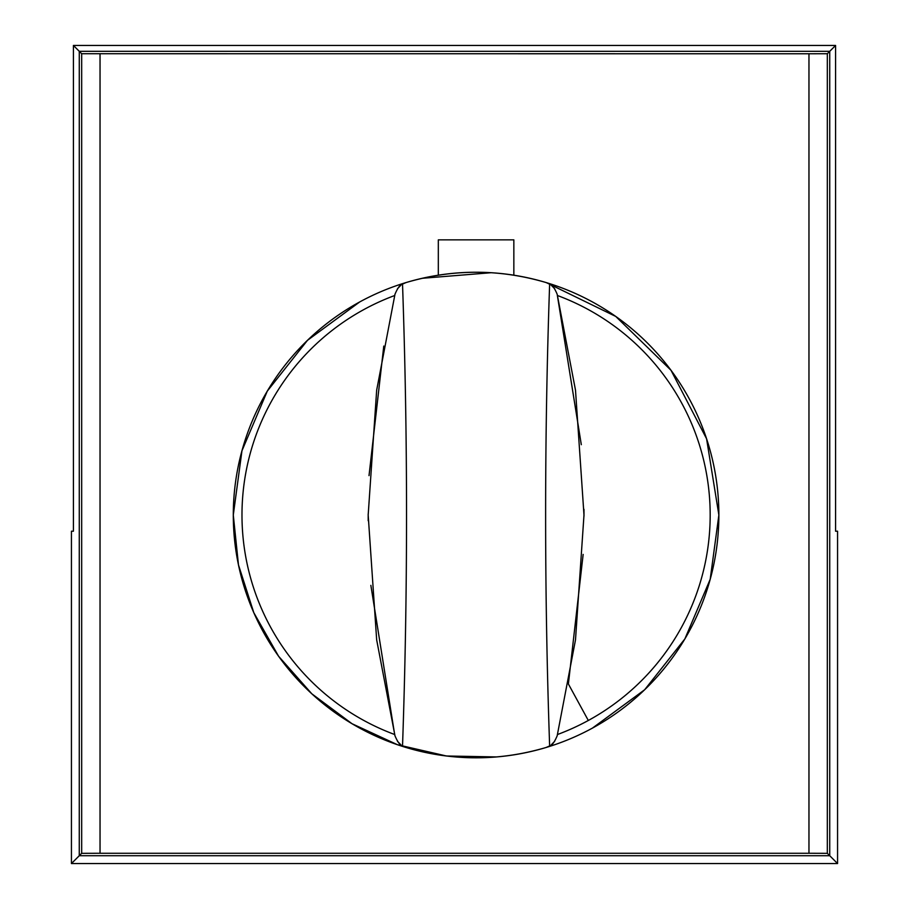 <?xml version="1.0" encoding="UTF-8"?>
<svg xmlns="http://www.w3.org/2000/svg" width="909" height="909" viewBox="0 0 909 909"><rect width="100%" height="100%" fill="white"/><g stroke="black" fill="none" stroke-linecap="round" stroke-linejoin="round"><path stroke-width="1.36" d="M496.621 756.936L446.455 755.993L397.574 744.766L352.044 723.734L311.821 693.806L278.597 656.253L253.804 612.677L238.476 564.921L233.295 515.028A242.783 242.783 0 0 0 592.475 728.086A242.783 242.783 0 0 0 406.039 282.563L402.528 284.097C400.278 284.381 397.767 287.744 394.995 294.186L376.667 390.177L368.179 515.028L376.667 639.868L394.995 735.858C397.767 742.301 400.278 745.664 402.528 745.948C407.868 591.998 407.868 438.047 402.528 284.097M546.354 282.631L615.745 316.434L671.001 370.281L706.577 438.774L718.871 515.028L710.202 579.283L684.863 638.925L644.674 689.726L592.475 728.086A242.783 242.783 0 0 0 546.116 282.563C499.427 268.814 452.739 268.814 406.039 282.563A242.783 242.783 0 0 0 359.68 301.958L307.481 340.33L267.28 391.143L241.953 450.784L233.295 515.028M491.212 272.711L422.14 278.302M808.965 853.267L100.035 853.267L100.035 53.767L100.035 853.267L81.674 853.324L79.265 855.721L829.735 855.721L827.326 853.324L808.965 853.267L808.965 53.767L81.674 53.722L81.674 853.324M808.965 53.767L827.326 53.722L827.326 853.324M81.674 53.722L79.265 51.313L829.735 51.313L827.326 53.722M835.587 45.45L73.413 45.45L79.276 51.313L79.265 855.721L71.436 863.55L837.564 863.55L829.735 855.721L829.735 51.313L835.587 45.45L835.587 531.208L837.564 531.208L837.564 863.55M452.307 756.64L446.637 756.015M438.717 754.913L442.024 755.413M463.079 757.458L468.476 757.686M465.34 757.572L456.545 757.015M465.34 272.473L456.545 273.03M452.307 273.404L446.626 274.029M438.717 275.132L443.808 274.393M461.193 272.7L468.476 272.359M73.413 45.45L73.413 531.208L71.436 531.208L71.436 863.55M513.846 239.862L513.846 275.188C488.667 271.257 463.488 271.257 438.32 275.188L438.32 239.862L513.846 239.862M557.16 294.186L575.499 390.177L583.987 515.028L575.499 639.868L557.16 735.858C554.399 742.301 551.888 745.664 549.638 745.948C544.286 591.998 544.286 438.047 549.638 284.097C551.888 284.381 554.399 287.744 557.16 294.186L581.306 444.683M400.971 285.131L397.46 288.767M551.184 285.131L554.695 288.767M546.116 282.563L549.638 284.097M557.16 735.858L557.49 734.517A234.113 234.113 0 0 0 588.316 720.473L568.386 683.977L583.146 554.41M583.964 509.313L583.987 516.085M557.478 295.482L557.49 295.527A234.113 234.113 0 0 1 588.316 720.473M406.039 282.563A242.783 242.783 0 0 0 406.039 747.482C452.739 761.231 499.427 761.231 546.116 747.482L549.638 745.948M551.184 744.914L554.695 741.278M400.971 744.914L397.46 741.278M359.68 301.958A242.783 242.783 0 0 0 406.039 747.482L402.528 745.948M394.995 294.186L394.665 295.527A234.113 234.113 0 0 0 394.665 734.517L370.861 585.362M368.19 520.732L368.179 513.96M369.02 475.634L383.78 346.068M394.995 735.858L394.676 734.563M546.116 747.482A242.783 242.783 0 0 0 592.475 728.086A242.783 242.783 0 0 1 546.116 747.482"/></g></svg>
